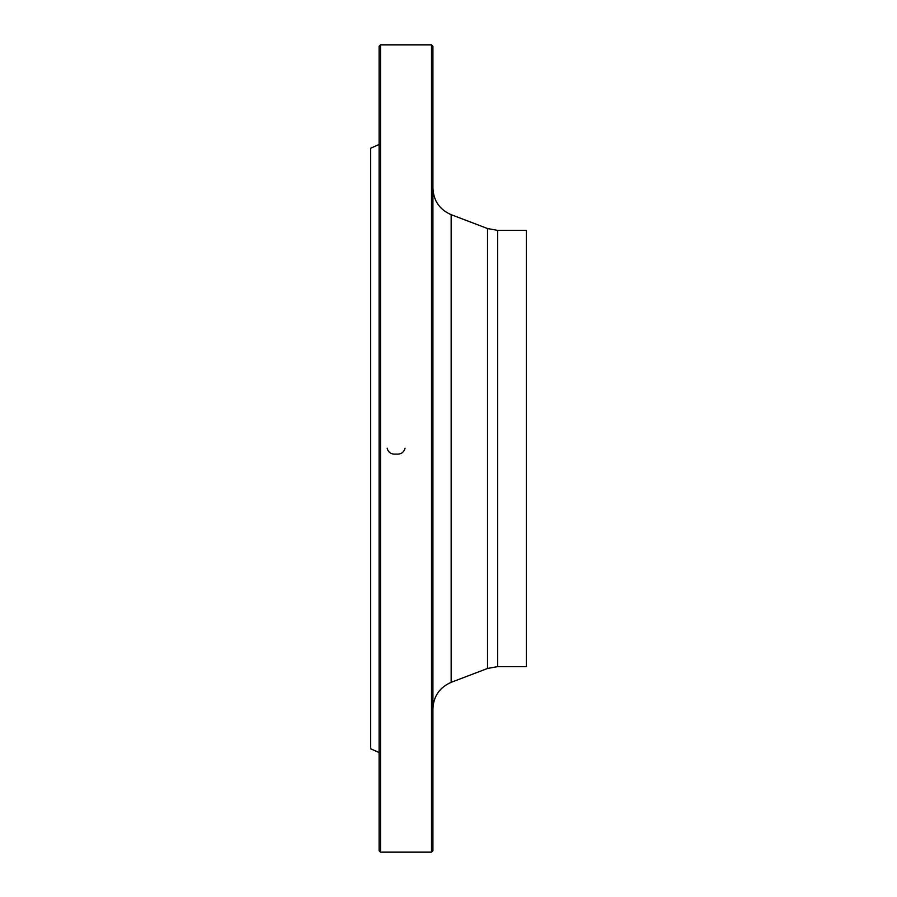 <?xml version="1.0" encoding="UTF-8"?>
<svg xmlns="http://www.w3.org/2000/svg" width="897" height="897" viewBox="0 0 897 897"><rect width="100%" height="100%" fill="white"/><g stroke="black" fill="none" stroke-linecap="round" stroke-linejoin="round"><path stroke-width="1.35" d="M431.502 448.5L431.502 44.85L380.519 44.85L380.519 852.15L431.502 852.15L431.502 448.5M379.106 752.538L370.607 748.76L370.607 148.24L379.106 144.462M380.519 852.15L379.106 850.737L379.106 46.263L380.519 44.85M431.502 44.85L432.926 46.263L432.926 850.737L431.502 852.15M497.622 666.617L526.393 666.617L526.393 230.383L497.622 230.383L497.622 666.617L487.531 668.467L487.531 228.533L451.157 214.675L451.157 682.325C439.62 687.382 433.531 696.207 432.926 708.798M405.018 448.5L405.029 448.186C403.93 452.514 400.948 454.476 396.093 454.061C391.238 454.476 388.255 452.525 387.168 448.186L387.168 448.5M487.531 668.467L451.157 682.325M497.622 230.383L487.531 228.533M451.157 214.675C439.62 209.618 433.531 200.793 432.926 188.202"/></g></svg>
